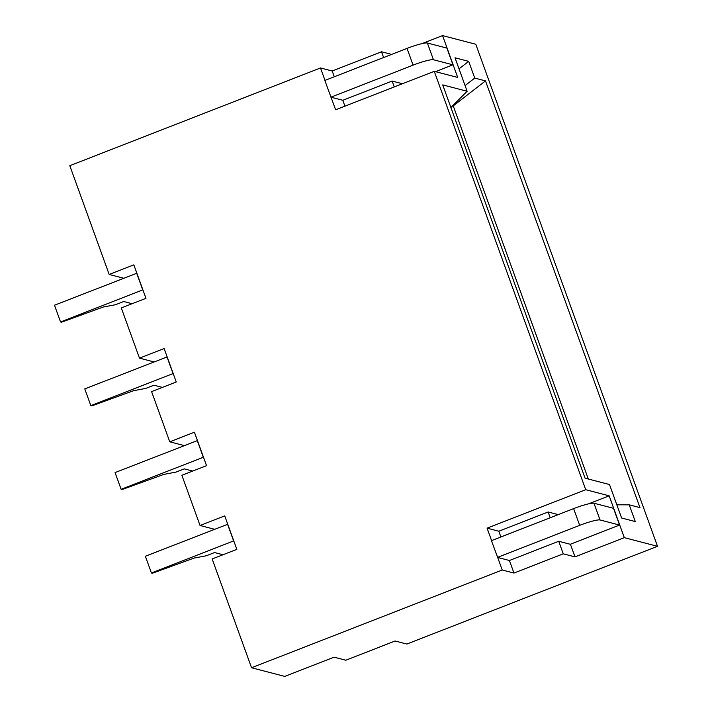 <?xml version="1.0" encoding="UTF-8"?>
<svg xmlns="http://www.w3.org/2000/svg" width="712" height="712" viewBox="0 0 712 712"><rect width="100%" height="100%" fill="white"/><g stroke="black" fill="none" stroke-linecap="round" stroke-linejoin="round"><path stroke-width="1.07" d="M407.033 48.398A17.951 2.332 -19.9 0 1 427.378 43.014L433.43 59.746A17.951 2.332 160.1 0 0 413.085 65.139L407.033 48.398L324.841 80.447L335.637 109.79L434.267 71.334L457.709 77.439L442.561 35.6L475.776 44.251L657.514 546.309L624.308 537.658L574.993 556.882L563.263 553.829L513.957 573.053L502.227 570.001L251.55 667.749L212.167 558.964L236.829 549.352L233.803 540.986L224.716 515.889L200.054 525.501L181.88 475.296L206.533 465.675L203.507 457.309L194.421 432.211L169.768 441.823L151.594 391.618L176.247 382.006L164.134 348.533L139.472 358.145L121.298 307.94L145.96 298.328L136.873 273.221L133.838 264.855L109.185 274.467L69.803 165.691L320.489 67.951L324.992 80.385M657.514 546.309L406.837 644.048L395.115 640.996L345.801 660.229L334.07 657.176L284.764 676.4L251.55 667.749M558.226 514.625L548.124 511.99L550.207 517.749M548.124 511.99L498.809 531.223L500.892 536.981M498.809 531.223L487.088 528.162L491.592 540.604M468.692 61.357L474.753 78.089L485.495 80.892L639.981 507.638L629.23 504.835L635.291 521.567L621.612 518.007L609.499 484.534L585.077 478.179L442.713 84.897L467.134 91.261L455.021 57.788L468.692 61.357L459.026 68.85M434.267 71.334L585.718 489.705L609.161 495.819L624.308 537.658M487.088 528.162L585.718 489.705M619.565 525.056L600.029 519.965A17.951 2.332 160.1 0 0 579.684 525.358L573.623 508.617A17.951 2.332 -19.9 0 1 593.968 503.224L613.504 508.315L619.565 525.056L570.25 544.279L558.724 541.28L509.409 560.504L497.688 557.452L502.227 570.001M139.472 358.145L153.961 361.918M169.768 441.823L184.248 445.596M200.054 525.501L214.543 529.274M331.089 97.233L342.81 100.285L392.125 81.061L402.422 83.74M344.937 106.159L342.81 100.285M334.293 76.763L332.21 71.004L320.489 67.951M394.252 86.935L392.125 81.061M383.608 57.53L381.525 51.771L332.21 71.004M391.627 54.406L381.525 51.771M109.185 274.467L123.665 278.241M442.561 35.6L421.967 43.628M452.165 106.302L453.241 105.883L452.716 105.75M588.308 479.016L453.241 105.883L485.495 80.892M467.134 91.261L450.918 107.556M616.832 504.808L629.23 504.835M474.753 78.089L465.078 85.582M433.43 59.746L452.966 64.837L435.495 71.654M413.085 65.139L330.893 97.188M452.966 64.837L446.913 48.105L427.378 43.014M609.161 495.819L588.566 503.847M570.41 544.217L574.993 556.882M558.724 541.28L563.263 553.829M509.409 560.504L513.957 573.053M497.688 557.452L491.431 540.666L573.623 508.617M579.684 525.358L497.492 557.398M136.873 273.221L54.486 305.217L60.538 321.957L61.517 322.207L103.222 307.041L115.486 304.727L123.71 301.523L132.129 303.721M136.677 273.177L142.729 289.909L60.538 321.957M167.16 356.899L84.773 388.894L90.833 405.635L91.812 405.885L133.509 390.719L145.773 388.405L153.997 385.201L162.416 387.399M166.964 356.846L173.025 373.586L90.833 405.635M197.446 440.577L115.068 472.572L121.12 489.304L122.099 489.562L163.805 474.397L176.069 472.083L184.283 468.879L192.712 471.068M197.26 440.523L203.312 457.264L121.12 489.304M227.742 524.255L145.355 556.25L151.416 572.982L152.386 573.24L194.091 558.066L206.355 555.761L214.579 552.548L222.998 554.746M227.546 524.201L233.607 540.933L151.416 572.982M593.968 503.224L600.029 519.965"/></g></svg>
